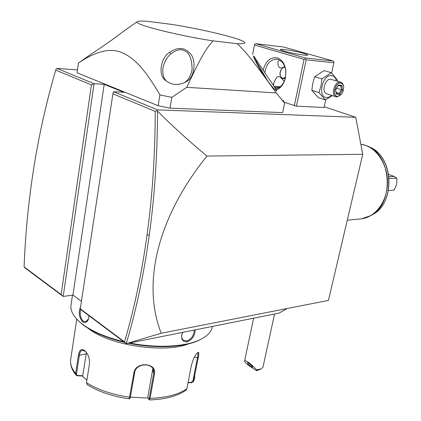 <?xml version="1.0" encoding="UTF-8"?>
<svg xmlns="http://www.w3.org/2000/svg" width="421" height="421" viewBox="0 0 421 421"><rect width="100%" height="100%" fill="white"/><g stroke="black" fill="none" stroke-linecap="round" stroke-linejoin="round"><path stroke-width="0.63" d="M324.233 106.739L355.74 117.28L362.749 154.302L328.438 300.415L287.18 308.514L279.081 313.103L126.289 343.641L80.595 309.472L80.295 308.846L124.479 341.857C134.136 309.503 141.666 273.792 147.076 234.729C152.465 195.249 155.181 154.139 155.228 111.402L112.896 93.836L80.295 308.846M77.459 69.912L56.898 68.407L56.24 68.812L55.709 70.118C46.168 102.961 38.821 135.799 33.675 168.642C28.56 201.233 25.365 233.971 24.092 266.856L61.15 294.542L91.425 84.931L94.083 83.711L104.213 84.326L123.842 92.304L113.628 91.757L112.896 93.836M104.213 84.326L72.933 295.063L63.187 296.458L24.807 267.761L24.092 266.856M72.933 295.063L81.437 301.315M362.749 154.302L206.953 156.07C157.322 217.525 141.672 283.754 161.227 333.237L287.18 308.514M161.227 333.237L126.289 343.641M355.74 117.28L157.649 109.87L157.291 110.502L157.512 111.181C172.999 126.595 189.482 141.556 206.953 156.07M157.649 109.87L113.628 91.757M61.15 294.542L63.187 296.458L94.083 83.711L56.898 68.407M284.512 102.371L296.41 106.166L324.07 107.502L325.78 99.677M158.138 105.718L159.938 94.92C143.914 67.476 133.12 57.051 120.832 52.183C109.602 47.831 95.462 51.457 78.417 63.061L77.054 72.812L158.138 105.718L170.01 108.15L282.638 112.623L284.596 103.134L283.023 100.098M157.291 110.502L155.228 111.402M147.076 234.729L149.271 235.16C143.761 274.713 136.088 310.83 126.242 343.504L124.479 341.857M149.271 235.16C154.712 195.476 157.459 154.149 157.512 111.181M91.425 84.931L55.709 70.118M296.41 106.166L306.156 59.84L333.869 62.776L333.964 61.94L333.1 61.003L283.607 47.01L255.742 43.705L305.378 58.009L305.251 58.866L304.036 59.414L294.321 105.75M333.869 62.776L331.622 73.033M306.156 59.84L305.251 58.866M252.611 54.43L254.431 45.026L304.036 59.414M263.078 70.281C265.656 61.003 270.419 56.882 277.35 57.919C282.296 59.761 285.149 64.287 285.901 71.496L285.522 77.406C284.028 83.963 280.944 88.147 276.281 89.968M254.431 45.026L254.594 44.221L255.742 43.705M305.378 58.009L333.1 61.003M303.341 53.325C306.072 54.104 307.498 54.672 307.619 55.03C308.361 56.167 292.442 53.535 284.464 51.178C281.86 50.42 280.502 49.873 280.402 49.536C279.786 48.415 295.337 50.994 303.341 53.325M284.707 66.444C280.086 69.486 277.823 67.965 277.913 61.887L279.349 59.998M264.767 72.807C266.214 64.234 270.072 59.693 276.329 59.187L278.086 59.493C282.575 61.171 285.159 65.281 285.843 71.817L285.501 77.18C283.88 83.937 280.612 87.852 275.687 88.92M276.429 88.778L275.139 88.036M273.692 85.831L273.597 83.295C277.46 75.391 277.997 74.043 284.207 81.348M285.191 78.522L283.007 78.606C278.181 77.017 279.412 67.907 284.933 67.076M274.066 86.394L280.254 86.794M279.302 87.505L274.65 87.279M285.449 77.438L282.628 78.432M281.728 77.796L282.97 78.222L285.464 77.359M281.249 69.523L280.128 72.517L280.223 75.533M337.453 81.206L337.526 80.206L331.301 72.717L324.123 70.591L314.761 76.701L314.403 77.669L312.756 83.363L311.84 90.331L318.276 97.583L325.349 99.893L332.343 95.593M311.84 90.331L318.955 92.62L325.349 99.893M314.761 76.701L321.923 78.89L320.986 85.942L318.955 92.62M331.301 72.717L321.923 78.89M336.405 80.89C335.626 77.717 333.995 75.964 331.522 75.627C322.239 74.259 317.213 97.556 326.717 97.525L329.254 97.051L331.764 95.409M340.647 82.174L330.727 79.232C325.117 78.359 321.207 92.083 326.564 93.746L326.959 93.872M343.62 86.626C343.373 84.368 342.51 82.921 341.031 82.29L340.205 82.106C334.606 81.242 330.627 95.093 335.969 96.751L336.9 96.962L340.994 94.809M340.6 83.021C342.494 83.326 343.531 84.853 343.71 87.594L343.278 90.752L341.91 93.672L341.294 94.478L337.626 96.398C331.901 96.393 335.021 82.242 340.6 83.021M341.847 85.284L338.4 85.016L335.642 89.473L336.368 94.167L339.815 94.399L342.547 89.973L341.847 85.284L340.947 85.868L338.237 85.652M338.4 85.016L335.884 89.447M342.547 89.973L341.399 89.752L340.821 85.858M339.815 94.399L339.126 93.441L341.399 89.752L336.621 88.268M336.368 94.167L335.642 89.473M336.363 92.567L339.126 93.441L336.468 93.262M78.89 62.708L78.417 63.061M170.01 108.15L171.847 97.356L186.729 87.31L276.202 92.936L284.596 103.134M159.938 94.92L171.847 97.356M147.829 21.339C141.772 20.866 138.235 20.976 137.225 21.671C131.747 23.823 176.767 35.427 213 40.869L237.386 43.7C243.596 43.958 245.932 43.426 244.401 42.105C240.402 38.39 202.464 29.254 171.952 24.439L147.829 21.339M186.729 87.31C204.332 49.82 207.258 47.899 213 40.869M169.579 52.357C160.633 57.503 157.491 76.338 166.274 80.932C171.8 85.079 178.041 85.563 184.993 82.379L186.019 81.79C195.512 77.596 196.354 58.33 189.66 53.004C184.314 47.215 177.62 46.999 169.579 52.357L170.794 53.899C166.674 57.488 164.043 62.387 162.89 68.591C162.485 74.064 163.569 78.143 166.142 80.827M91.604 53.762L92.088 53.425C93.467 52.651 111.465 40.684 118.143 35.322L123.9 31.043M237.386 43.7C245.106 51.641 249.664 55.772 276.202 92.936M273.103 87.773L276.534 91.015C277.313 91.236 274.529 86.842 268.188 77.822L257.036 60.987C254.105 56.293 252.984 54.898 253.689 56.803C253.842 57.903 255.921 62.034 259.92 69.191C265.183 77.701 269.577 83.895 273.103 87.773M267.845 81.179L253.868 57.324M184.14 82.811L184.661 82.458C188.398 80.016 190.871 75.717 192.076 69.549C192.002 59.124 189.566 52.925 184.756 50.952C181.262 48.615 176.609 49.594 170.794 53.899M261.267 368.954L256.636 370.78L256.536 369.706L261.267 368.954L263.004 367.038L274.55 314.008M256.636 370.78L247.564 364.733L244.806 361.902L244.627 360.86L253.626 318.192M256.536 369.706C250.258 363.223 246.29 360.271 244.627 360.86M248.748 363.207L247.416 362.67C247.606 363.565 248.906 364.907 251.311 366.702L252.653 367.249C252.463 366.349 251.158 365.002 248.748 363.207M89.041 315.787L88.305 319.555C86.773 322.518 84.837 323.254 82.495 321.776C78.959 317.202 78.332 312.177 80.621 306.714M123.658 341.668C105.924 337.342 92.094 331.443 82.163 323.959L80.101 322.297C73.717 316.729 70.639 311.345 70.865 306.13L72.496 295.126M212.363 326.438C211.658 331.311 207.99 335.516 201.359 339.047C187.161 346.704 157.675 348.656 129.642 342.973M195.133 329.88C194.981 335.637 192.329 339.621 187.182 341.826C181.988 341.778 180.451 338.637 182.577 332.39C181.146 335.711 181.383 338.305 183.282 340.163L186.892 340.978C191.502 339.037 193.939 335.4 194.202 330.064M201.48 338.984L200.417 339.558C186.187 347.246 156.423 349.093 128.468 343.204M124.574 342.352C106.734 338.089 92.831 332.206 82.848 324.691L77.427 319.813M86.9 380.147L82.295 376.032L77.238 375.753L75.896 375.006L75.627 373.49L78.459 355.05C79.369 349.935 81.432 348.446 84.642 350.582L84.768 350.688C88.205 353.972 89.762 358.413 89.441 364.023L86.5 382.694L87.3 384.726M77.238 375.753L77.801 375.485L76.875 375.074L76.517 373.901L79.374 355.261C79.822 352.361 80.79 350.656 82.279 350.146L85.647 351.54M129.2 398.824L134.004 372.653C135.567 361.229 157.328 362.707 154.475 373.969L150.071 398.35L149.434 399.95L148.745 399.255M188.661 343.831C164.064 353.672 109.06 345.409 88.273 328.401M149.434 399.95C165.3 399.376 177.483 396.119 185.987 390.178L186.887 388.725L191.423 365.207C193.386 358.534 195.581 354.24 198.007 352.314C198.986 351.951 199.049 353.787 198.191 357.829L193.481 381.547L191.123 382.826L190.866 382.515L188.119 382.331M129.268 398.808L130.015 398.192L130.415 396.924L134.678 372.396C135.862 363.086 153.112 362.249 153.739 371.248L153.676 373.616L149.281 397.987L148.739 399.25L147.729 397.461L152.839 368.643M197.565 352.64L197.717 352.682C198.138 353.14 198.033 354.882 197.407 357.913L192.918 381L190.866 382.515M82.295 376.032L82.726 375.758L77.801 375.485M82.726 375.758L86.437 352.514M148.06 398.066L130.373 397.145M191.123 382.826L188.066 382.621M88.568 318.839L85.663 321.739L83.132 321.102C80.5 318.25 79.643 314.355 80.569 309.414M183.072 332.29L182.267 333.095M388.483 190.539L393.782 190.213C396.277 186.792 397.271 182.772 396.766 178.151L389.162 178.493M388.646 174.347L394.167 176.452L396.766 178.151M388.983 176.673L394.167 176.452M256.799 62.25L257.036 60.987M184.661 82.458L186.019 81.79M70.896 358.066L70.544 360.402C70.281 364.665 71.975 369.028 75.627 373.49L76.538 373.701M78.459 355.05L79.374 355.261L86.137 353.893M84.642 350.582L85.089 351.046M86.5 382.694C98.104 389.899 112.518 394.735 129.742 397.208L130.415 396.924M192.918 381L193.702 380.905L194.87 376.758M149.281 397.987L150.071 398.35C166.363 397.75 178.636 394.54 186.887 388.725M154.475 373.969L153.676 373.616L152.718 369.691M198.191 357.829L194.518 356.992M134.004 372.653L134.678 372.396M82.495 321.776L83.132 321.102M187.182 341.826L186.892 340.978M359.797 218.999L361.581 218.825C374.985 217.125 386.478 202.48 387.42 184.83C388.462 167.195 378.668 149.971 365.454 145.334L360.829 144.156L366.244 145.598C391.509 153.544 394.94 203.275 371.064 215.478L365.675 217.899M362.423 144.456L366.244 145.598M347.272 220.215L361.581 218.825L371.064 215.478L373.106 214.289C396.077 202.527 393.077 154.896 368.838 146.771M285.843 71.817L285.901 71.496M277.055 59.261L276.329 59.187M326.564 93.746L335.969 96.751M340.947 85.868L338.231 85.658M137.225 21.671L123.253 31.501M78.585 62.924L92.088 53.425M200.417 339.558L201.359 339.047M80.811 323.044L80.101 322.297M76.775 319.129L70.544 360.402C70.233 365.365 72.017 370.233 75.896 375.006M84.768 350.688L85.205 351.14M149.323 399.918L148.739 399.25M193.571 381.342L194.518 378.626M129.231 398.824C112.565 396.44 98.514 391.688 87.079 384.583M88.305 319.555L88.499 319.007M373.106 214.289C394.972 202.911 393.935 158.775 371.49 148.045"/></g></svg>
